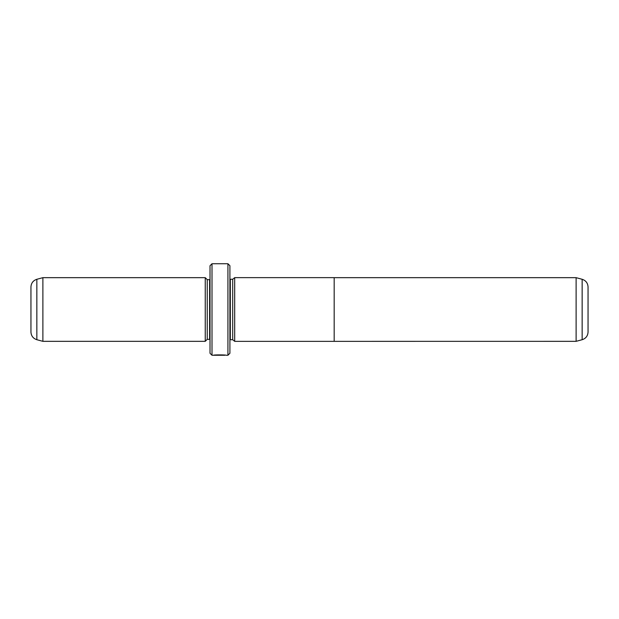<?xml version="1.0" encoding="UTF-8"?>
<svg xmlns="http://www.w3.org/2000/svg" width="619" height="619" viewBox="0 0 619 619"><rect width="100%" height="100%" fill="white"/><g stroke="black" fill="none" stroke-linecap="round" stroke-linejoin="round"><path stroke-width="0.93" d="M576.111 341.332L576.111 277.668L334.175 277.668L334.175 341.355L576.111 341.332L582.154 339.715L582.154 279.285C585.845 280.515 587.818 283.084 588.05 286.968L588.05 332.032C587.818 335.916 585.845 338.485 582.154 339.715M234.686 341.332L232.698 339.746L232.698 279.254L234.686 277.668L234.686 341.355L334.175 341.355M224.875 355.105L224.875 355.26C225.184 355.097 216.766 354.788 215.01 355.221L213.393 355.26C213.772 354.695 226.562 354.842 226.152 355.26L227.924 355.26L227.924 263.74L212.008 263.74L212.008 355.26L210.019 353.271L210.019 265.729L212.008 263.74M205.245 341.332L205.245 277.668L42.889 277.668L42.889 341.332L205.245 341.332L207.233 339.344L207.233 279.656L205.245 277.668M36.846 339.715C33.155 338.485 31.182 335.916 30.95 332.032L30.95 286.968C31.182 283.084 33.155 280.515 36.846 279.285L36.846 339.715L42.889 341.332M227.924 263.74L229.912 265.729L229.912 353.271L227.924 355.26M588.05 323.428L588.05 309.5M232.698 339.746L230.314 339.746L230.314 279.254L229.912 279.215M207.233 339.344L209.617 339.344L209.617 279.656L210.019 279.618M224.875 355.26L212.008 355.26M209.617 339.344L210.019 339.382M209.617 279.656L207.233 279.656M36.846 279.285L42.889 277.668M230.314 339.746L229.912 339.785M232.698 279.254L230.314 279.254M234.686 277.645L334.175 277.645M582.154 279.285L576.111 277.668"/></g></svg>
